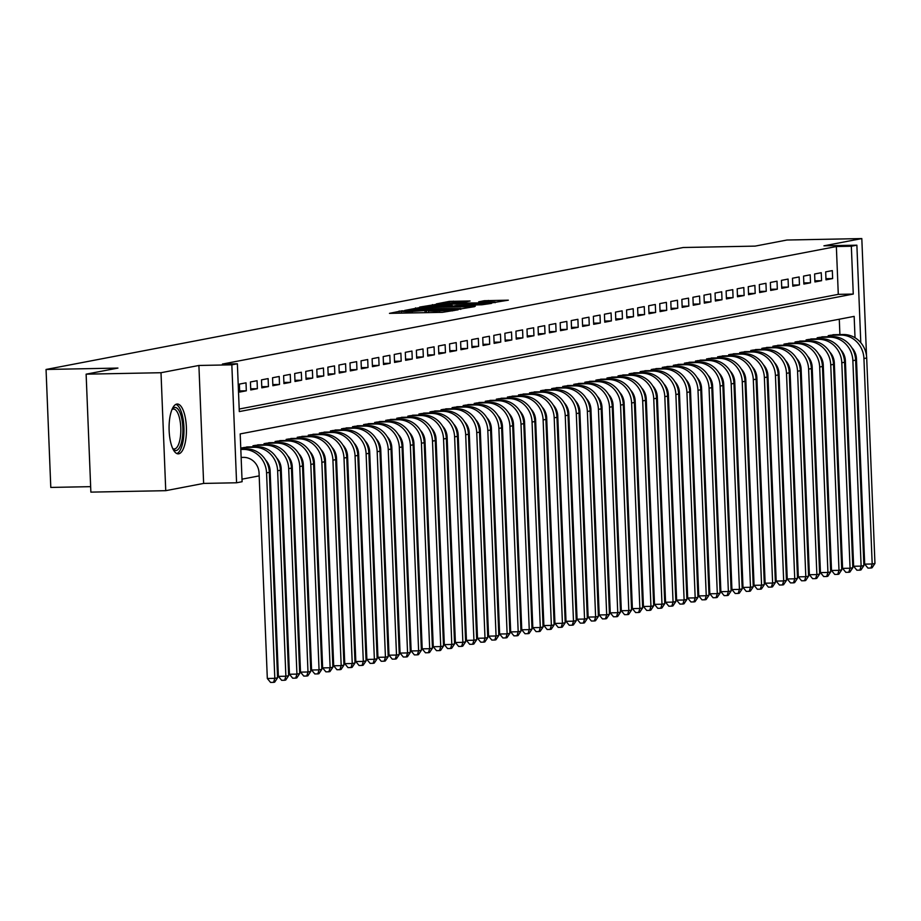 <?xml version="1.0" encoding="UTF-8"?>
<svg xmlns="http://www.w3.org/2000/svg" width="921" height="921" viewBox="0 0 921 921"><rect width="100%" height="100%" fill="white"/><g stroke="black" fill="none" stroke-linecap="round" stroke-linejoin="round"><path stroke-width="1.38" d="M401.97 310.814L389.468 313.359L442.391 312.334L458.094 309.813L435.057 311.16L428.495 310.895L430.752 310.342L429.313 310.285L407.715 311.689L401.153 311.425L403.41 310.872L401.97 310.814M176.763 404.077A24.925 8.669 88.9 0 0 169.107 429.854A24.925 8.669 88.9 0 0 178.237 453.857A24.925 8.669 88.9 0 0 178.755 453.811A24.925 8.669 88.9 0 0 186.41 428.035A24.925 8.669 88.9 0 0 177.269 404.02A24.925 8.669 88.9 0 0 176.763 404.077M470.078 300.983L449.356 301.386L436.347 303.907L491.307 302.963L508.346 300.177L484.331 300.707L478.655 301.835L495.084 301.961L483.79 302.848L443.473 303.308L464.598 302.042L470.078 300.983M239.195 409.028L838.283 294.352L836.36 246.54L851.338 246.241L856.875 245.182L860.79 342.693M86.125 374.168L161.002 372.717L165.745 490.674L90.868 492.125L86.125 374.168L117.934 368.078L46.05 369.471L683.244 247.507L755.128 246.114L786.937 240.024L861.814 238.574L823.927 245.826L856.875 245.182M165.745 490.674L203.633 483.421L198.901 365.464L161.002 372.717M198.901 365.464L231.839 364.831L237.376 363.772L239.299 411.583L853.26 294.064L851.338 246.241M836.36 246.54L222.398 364.06L237.376 363.772M419.608 307.591L404.618 310.458L457.541 309.433L474.568 306.647L419.608 307.591L419.665 308.926M419.654 307.073L436.496 304.356L491.457 303.412L481.752 304.793L456.263 305.473L452.441 306.244L454.479 306.325L475.305 306.186L419.654 307.2M866.523 355.909L861.814 238.574M246.011 382.825L239.368 384.103L239.69 392.07L246.321 390.803L246.011 382.825M257.063 380.707L250.431 381.985L250.754 389.951L257.385 388.685L257.063 380.707M268.126 378.6L261.495 379.866L261.817 387.833L268.448 386.567L268.126 378.6M279.19 376.482L272.558 377.748L272.869 385.715L279.512 384.448L279.19 376.482M290.253 374.363L283.622 375.63L283.933 383.597L290.576 382.33L290.253 374.363M301.317 372.245L294.685 373.512L294.996 381.478L301.639 380.212L301.317 372.245M312.38 370.127L305.737 371.393L306.06 379.36L312.703 378.094L312.38 370.127M323.444 368.009L316.801 369.275L317.123 377.253L323.766 375.975L323.444 368.009M334.507 365.89L327.864 367.157L328.187 375.135L334.83 373.857L334.507 365.89M345.571 363.772L338.928 365.038L339.25 373.017L345.882 371.739L345.571 363.772M356.634 361.654L349.992 362.92L350.314 370.898L356.945 369.62L356.634 361.654M367.698 359.535L361.055 360.813L361.377 368.78L368.009 367.502L367.698 359.535M378.75 357.417L372.119 358.695L372.441 366.662L379.072 365.384L378.75 357.417M389.813 355.299L383.182 356.577L383.504 364.543L390.136 363.277L389.813 355.299M400.877 353.18L394.246 354.458L394.556 362.425L401.199 361.159L400.877 353.18M411.94 351.062L405.309 352.34L405.62 360.307L412.263 359.04L411.94 351.062M423.004 348.944L416.373 350.222L416.683 358.188L423.326 356.922L423.004 348.944M434.067 346.837L427.425 348.103L427.747 356.07L434.39 354.804L434.067 346.837M445.131 344.719L438.488 345.985L438.81 353.952L445.453 352.685L445.131 344.719M456.194 342.6L449.552 343.867L449.874 351.834L456.517 350.567L456.194 342.6M467.258 340.482L460.615 341.749L460.937 349.715L467.569 348.449L467.258 340.482M478.321 338.364L471.679 339.63L472.001 347.597L478.632 346.331L478.321 338.364M489.385 336.246L482.742 337.512L483.065 345.479L489.696 344.212L489.385 336.246M500.437 334.127L493.806 335.394L494.128 343.372L500.759 342.094L500.437 334.127M511.5 332.009L504.869 333.275L505.192 341.254L511.823 339.976L511.5 332.009M522.564 329.891L515.933 331.157L516.244 339.135L522.886 337.857L522.564 329.891M533.627 327.772L526.996 329.039L527.307 337.017L533.95 335.739L533.627 327.772M544.691 325.654L538.06 326.932L538.371 334.899L545.013 333.621L544.691 325.654M555.754 323.536L549.112 324.814L549.434 332.78L556.077 331.514L555.754 323.536M566.818 321.417L560.175 322.695L560.498 330.662L567.14 329.396L566.818 321.417M577.881 319.299L571.239 320.577L571.561 328.544L578.204 327.277L577.881 319.299M588.945 317.181L582.302 318.459L582.625 326.425L589.267 325.159L588.945 317.181M600.008 315.074L593.366 316.34L593.688 324.307L600.319 323.041L600.008 315.074M611.072 312.956L604.429 314.222L604.752 322.189L611.383 320.922L611.072 312.956M622.124 310.838L615.493 312.104L615.815 320.071L622.446 318.804L622.124 310.838M633.188 308.719L626.556 309.986L626.879 317.952L633.51 316.686L633.188 308.719M644.251 306.601L637.62 307.867L637.942 315.834L644.573 314.568L644.251 306.601M655.315 304.483L648.683 305.749L648.994 313.716L655.637 312.449L655.315 304.483M666.378 302.364L659.747 303.631L660.058 311.609L666.7 310.331L666.378 302.364M677.442 300.246L670.799 301.512L671.121 309.491L677.764 308.213L677.442 300.246M688.505 298.128L681.862 299.394L682.185 307.372L688.827 306.094L688.505 298.128M699.569 296.009L692.926 297.276L693.248 305.254L699.891 303.976L699.569 296.009M710.632 293.891L703.989 295.169L704.312 303.136L710.954 301.858L710.632 293.891M721.696 291.773L715.053 293.051L715.375 301.017L722.006 299.739L721.696 291.773M732.759 289.655L726.116 290.932L726.439 298.899L733.07 297.633L732.759 289.655M743.811 287.536L737.18 288.814L737.502 296.781L744.133 295.514L743.811 287.536M754.875 285.418L748.243 286.696L748.566 294.662L755.197 293.396L754.875 285.418M765.938 283.3L759.307 284.577L759.629 292.544L766.26 291.278L765.938 283.3M777.002 281.193L770.37 282.459L770.681 290.426L777.324 289.159L777.002 281.193M788.065 279.075L781.434 280.341L781.745 288.308L788.388 287.041L788.065 279.075M799.129 276.956L792.486 278.223L792.808 286.189L799.451 284.923L799.129 276.956M810.192 274.838L803.549 276.104L803.872 284.071L810.515 282.805L810.192 274.838M821.256 272.72L814.613 273.986L814.935 281.953L821.578 280.686L821.256 272.72M825.999 279.846L832.642 278.568L832.319 270.601L825.677 271.868L825.999 279.846M242.004 479.162L259.181 475.881M269.393 473.924L270.244 473.762M280.445 471.805L281.308 471.644M291.508 469.687L292.371 469.526M302.572 467.569L303.435 467.408M313.635 465.45L314.498 465.289M324.699 463.332L325.562 463.171M335.762 461.214L336.625 461.053M346.826 459.107L347.689 458.934M357.889 456.989L358.753 456.816M368.953 454.87L369.805 454.698M380.016 452.752L380.868 452.579M391.08 450.634L391.932 450.461M402.132 448.515L402.995 448.354M413.195 446.397L414.059 446.236M424.259 444.279L425.122 444.118M435.322 442.161L436.186 441.999M446.386 440.042L447.249 439.881M457.449 437.924L458.313 437.763M468.513 435.806L469.376 435.645M479.576 433.687L480.44 433.526M490.64 431.569L491.492 431.408M501.703 429.451L502.555 429.29M512.767 427.332L513.619 427.171M523.819 425.226L524.682 425.053M534.882 423.107L535.746 422.935M545.946 420.989L546.809 420.816M557.009 418.871L557.873 418.698M568.073 416.753L568.936 416.58M579.136 414.634L580 414.473M590.2 412.516L591.063 412.355M601.263 410.398L602.127 410.236M612.327 408.279L613.19 408.118M623.39 406.161L624.242 406M634.454 404.043L635.306 403.882M645.517 401.924L646.369 401.763M656.569 399.806L657.433 399.645M667.633 397.688L668.496 397.527M678.696 395.57L679.56 395.408M689.76 393.463L690.623 393.29M700.823 391.344L701.687 391.172M711.887 389.226L712.75 389.053M722.95 387.108L723.814 386.935M734.014 384.99L734.877 384.817M745.077 382.871L745.929 382.71M756.141 380.753L756.993 380.592M767.205 378.635L768.056 378.473M778.257 376.516L779.12 376.355M789.32 374.398L790.183 374.237M800.384 372.28L801.247 372.119M811.447 370.161L812.31 370M822.511 368.043L823.374 367.882M833.574 365.925L834.438 365.764M839.906 334.599L839.284 319.23M241.97 448.953L241.924 447.859L248.578 446.927M253.033 446.835L252.987 445.741L259.641 444.808M264.097 444.716L264.051 443.623L270.705 442.69M275.16 442.598L275.114 441.504L281.768 440.572M286.224 440.48L286.178 439.386L292.832 438.454M297.287 438.361L297.241 437.268L303.895 436.335M308.351 436.243L308.305 435.149L314.959 434.217M319.414 434.125L319.368 433.031L326.011 432.099M330.466 432.007L330.432 430.924L337.074 429.98M341.53 429.9L341.495 428.806L348.138 427.862M352.593 427.781L352.547 426.688L359.202 425.744M363.657 425.663L363.611 424.569L370.265 423.625M374.72 423.545L374.674 422.451L381.329 421.507M385.784 421.427L385.738 420.333L392.392 419.389M396.847 419.308L396.801 418.215L403.456 417.271M407.911 417.19L407.865 416.096L414.519 415.164M418.974 415.072L418.928 413.978L425.583 413.045M430.038 412.953L429.992 411.86L436.646 410.927M441.101 410.835L441.055 409.741L447.698 408.809M452.153 408.717L452.119 407.623L458.762 406.691M463.217 406.598L463.182 405.505L469.825 404.572M474.28 404.48L474.234 403.386L480.889 402.454M485.344 402.362L485.298 401.268L491.952 400.336M496.407 400.244L496.361 399.15L503.016 398.217M507.471 398.137L507.425 397.043L514.079 396.099M518.535 396.018L518.488 394.925L525.143 393.981M529.598 393.9L529.552 392.807L536.206 391.862M540.662 391.782L540.615 390.688L547.27 389.744M551.725 389.664L551.679 388.57L558.333 387.626M562.789 387.545L562.743 386.452L569.385 385.508M573.841 385.427L573.806 384.333L580.449 383.389M584.904 383.309L584.87 382.215L591.512 381.282M595.968 381.19L595.922 380.097L602.576 379.164M607.031 379.072L606.985 377.978L613.639 377.046M618.095 376.954L618.049 375.86L624.703 374.928M629.158 374.835L629.112 373.742L635.766 372.809M640.222 372.717L640.176 371.624L646.83 370.691M651.285 370.599L651.239 369.505L657.893 368.573M662.349 368.481L662.303 367.387L668.957 366.454M673.412 366.362L673.366 365.28L680.02 364.336M684.476 364.255L684.43 363.162L691.072 362.218M695.528 362.137L695.493 361.044L702.136 360.099M706.591 360.019L706.557 358.925L713.199 357.981M717.655 357.901L717.62 356.807L724.263 355.863M728.718 355.782L728.672 354.689L735.326 353.745M739.782 353.664L739.736 352.57L746.39 351.626M750.845 351.546L750.799 350.452L757.453 349.52M761.909 349.427L761.863 348.334L768.517 347.401M772.972 347.309L772.926 346.215L779.58 345.283M784.036 345.191L783.99 344.097L790.644 343.165M795.099 343.073L795.053 341.979L801.707 341.046M806.163 340.954L806.117 339.861L812.759 338.928M817.215 338.836L817.18 337.742L823.823 336.81M828.278 336.718L828.244 335.624L834.887 334.691M46.05 369.471L50.793 487.428L90.649 486.656M856.657 364.083L856.081 364.198L855.678 354.274M844.661 364.417L845.524 364.405M855.022 337.742L854.158 316.375L240.197 433.906L242.108 481.718L236.582 482.777L231.839 364.831M203.633 483.421L236.582 482.777M838.283 294.352L853.26 294.064M246.321 390.803L239.644 390.93M257.385 388.685L250.708 388.812M268.448 386.567L261.771 386.693M279.512 384.448L272.835 384.575M290.576 382.33L283.887 382.457M301.639 380.212L294.95 380.338M312.703 378.094L306.014 378.22M323.766 375.975L317.077 376.102M334.83 373.857L328.141 373.984M345.882 371.739L339.204 371.877M356.945 369.62L350.268 369.758M368.009 367.502L361.331 367.64M379.072 365.384L372.395 365.522M390.136 363.277L383.458 363.404M401.199 361.159L394.522 361.285M412.263 359.04L405.574 359.167M423.326 356.922L416.637 357.049M434.39 354.804L427.701 354.93M445.453 352.685L438.764 352.812M456.517 350.567L449.828 350.694M467.569 348.449L460.891 348.575M478.632 346.331L471.955 346.457M489.696 344.212L483.018 344.339M500.759 342.094L494.082 342.221M511.823 339.976L505.145 340.114M522.886 337.857L516.209 337.995M533.95 335.739L527.261 335.877M545.013 333.621L538.325 333.759M556.077 331.514L549.388 331.641M567.14 329.396L560.452 329.522M578.204 327.277L571.515 327.404M589.267 325.159L582.579 325.286M600.319 323.041L593.642 323.167M611.383 320.922L604.706 321.049M622.446 318.804L615.769 318.931M633.51 316.686L626.833 316.812M644.573 314.568L637.896 314.694M655.637 312.449L648.948 312.576M666.7 310.331L660.012 310.458M677.764 308.213L671.075 308.339M688.827 306.094L682.139 306.233M699.891 303.976L693.202 304.114M710.954 301.858L704.266 301.996M722.006 299.739L715.329 299.878M733.07 297.633L726.393 297.759M744.133 295.514L737.456 295.641M755.197 293.396L748.52 293.523M766.26 291.278L759.583 291.404M777.324 289.159L770.635 289.286M788.388 287.041L781.699 287.168M799.451 284.923L792.762 285.05M810.515 282.805L803.826 282.931M821.578 280.686L814.889 280.813M832.642 278.568L825.953 278.695M408.072 309.997L460.845 308.5L422.532 308.846L408.072 309.997M438.028 305.645L426.734 306.532L432.214 306.751L452.349 305.484L438.028 305.645M241.141 457.426L243.455 457.38A15.979 14.955 79.2 0 1 259.066 473.026L267.32 678.489L274.815 678.34L266.56 472.876A23.969 22.426 -100.8 0 0 243.132 449.402L240.818 449.448M277.578 677.81L274.665 682.162L273.56 682.369L274.815 678.34L277.578 677.81L269.323 472.346A23.969 22.426 -100.8 0 0 245.895 448.872L240.795 448.976M273.56 682.369L270.567 682.426L267.32 678.489M172.227 408.97A21.574 7.506 -91.1 0 1 174.495 407.473A21.574 7.506 -91.1 0 1 182.83 427.563A21.574 7.506 -91.1 0 1 176.222 450.507A21.574 7.506 -91.1 0 1 173.01 449.114M172.734 448.539A19.974 6.954 88.9 0 0 174.253 448.988A19.974 6.954 88.9 0 0 174.668 448.941A19.974 6.954 88.9 0 0 180.804 428.288A19.974 6.954 88.9 0 0 173.482 409.051A19.974 6.954 88.9 0 0 173.067 409.097A19.974 6.954 88.9 0 0 171.974 409.557M176.832 453.558A24.763 8.623 88.9 0 0 183.981 428.818A24.763 8.623 88.9 0 0 175.876 404.377M265.547 459.982A15.979 14.955 79.2 0 1 270.129 470.907L278.384 676.371L285.878 676.221L288.641 675.692L280.387 470.228A23.969 22.426 -100.8 0 0 256.959 446.754L246.632 446.961M288.641 675.692L285.729 680.043L284.624 680.251L285.878 676.221L277.624 470.758A23.969 22.426 -100.8 0 0 254.196 447.284L243.869 447.491M284.624 680.251L281.63 680.308L278.384 676.371M276.611 457.864A15.979 14.955 79.2 0 1 281.193 468.789L289.447 674.253L296.93 674.103L299.705 673.573L291.45 468.11A23.969 22.426 -100.8 0 0 268.023 444.636L257.696 444.843M299.705 673.573L296.792 677.925L295.687 678.132L296.93 674.103L288.687 468.639A23.969 22.426 -100.8 0 0 265.26 445.165L254.921 445.373M295.687 678.132L292.694 678.19L289.447 674.253M287.674 455.745A15.979 14.955 79.2 0 1 292.256 466.671L300.511 672.134L307.994 671.985L310.768 671.455L302.514 466.003A23.969 22.426 -100.8 0 0 279.086 442.529L268.759 442.725M310.768 671.455L307.856 675.807L306.751 676.014L307.994 671.985L299.751 466.533A23.969 22.426 -100.8 0 0 276.323 443.059L265.985 443.254M306.751 676.014L303.757 676.072L300.511 672.134M298.738 453.627A15.979 14.955 79.2 0 1 303.32 464.552L311.574 670.016L319.057 669.866L321.832 669.337L313.577 463.885A23.969 22.426 -100.8 0 0 290.15 440.411L279.823 440.606M321.832 669.337L318.919 673.688L317.814 673.896L319.057 669.866L310.814 464.414A23.969 22.426 -100.8 0 0 287.387 440.94L277.048 441.136M317.814 673.896L314.821 673.953L311.574 670.016M309.801 451.52A15.979 14.955 79.2 0 1 314.383 462.434L322.638 667.898L330.121 667.748L332.884 667.218L324.641 461.766A23.969 22.426 -100.8 0 0 301.213 438.292L290.875 438.488M332.884 667.218L329.983 671.57L328.878 671.777L330.121 667.748L321.866 462.296A23.969 22.426 -100.8 0 0 298.45 438.822L288.112 439.018M328.878 671.777L325.873 671.835L322.638 667.898M320.865 449.402A15.979 14.955 79.2 0 1 325.447 460.316L333.701 665.779L341.184 665.641L343.947 665.112L335.705 459.648A23.969 22.426 -100.8 0 0 312.277 436.174L301.938 436.37M343.947 665.112L341.046 669.452L339.941 669.671L341.184 665.641L332.93 460.178A23.969 22.426 -100.8 0 0 309.514 436.704L299.175 436.899M339.941 669.671L336.936 669.728L333.701 665.779M331.928 447.284A15.979 14.955 79.2 0 1 336.51 458.198L344.765 663.661L352.248 663.523L355.011 662.993L346.757 457.53A23.969 22.426 -100.8 0 0 323.34 434.056L313.002 434.252M355.011 662.993L352.11 667.334L350.993 667.552L352.248 663.523L343.994 458.059A23.969 22.426 -100.8 0 0 320.577 434.585L310.239 434.781M350.993 667.552L348 667.61L344.765 663.661M342.992 445.165A15.979 14.955 79.2 0 1 347.574 456.079L355.828 661.543L363.311 661.405L366.074 660.875L357.82 455.411A23.969 22.426 -100.8 0 0 334.404 431.937L324.065 432.133M366.074 660.875L363.162 665.215L362.057 665.434L363.311 661.405L355.057 455.941A23.969 22.426 -100.8 0 0 331.629 432.467L321.302 432.663M362.057 665.434L359.063 665.492L355.828 661.543M354.055 443.047A15.979 14.955 79.2 0 1 358.637 453.972L366.88 659.424L374.375 659.286L377.138 658.757L368.884 453.293A23.969 22.426 -100.8 0 0 345.467 429.819L335.129 430.015M377.138 658.757L374.225 663.097L373.12 663.316L374.375 659.286L366.121 453.823A23.969 22.426 -100.8 0 0 342.693 430.349L332.366 430.544M373.12 663.316L370.127 663.373L366.88 659.424M365.119 440.929A15.979 14.955 79.2 0 1 369.701 451.854L377.944 657.306L385.439 657.168L388.202 656.638L379.947 451.175A23.969 22.426 -100.8 0 0 356.531 427.701L346.192 427.897M388.202 656.638L385.289 660.979L384.184 661.197L385.439 657.168L377.184 451.704A23.969 22.426 -100.8 0 0 353.756 428.23L343.429 428.426M384.184 661.197L381.19 661.255L377.944 657.306M376.171 438.81A15.979 14.955 79.2 0 1 380.753 449.736L389.007 655.188L396.502 655.05L399.265 654.52L391.011 449.057A23.969 22.426 -100.8 0 0 367.583 425.583L357.256 425.778M399.265 654.52L396.352 658.86L395.247 659.079L396.502 655.05L388.248 449.586A23.969 22.426 -100.8 0 0 364.82 426.112L354.493 426.308M395.247 659.079L392.254 659.137L389.007 655.188M387.234 436.692A15.979 14.955 79.2 0 1 391.816 447.618L400.071 653.081L407.566 652.931L410.329 652.402L402.074 446.938A23.969 22.426 -100.8 0 0 378.646 423.464L368.319 423.672M410.329 652.402L407.416 656.754L406.311 656.961L407.566 652.931L399.311 447.468A23.969 22.426 -100.8 0 0 375.883 423.994L365.556 424.201M406.311 656.961L403.317 657.018L400.071 653.081M398.298 434.574A15.979 14.955 79.2 0 1 402.88 445.499L411.134 650.963L418.618 650.813L421.392 650.284L413.138 444.82A23.969 22.426 -100.8 0 0 389.71 421.346L379.383 421.553M421.392 650.284L418.479 654.635L417.374 654.843L418.618 650.813L410.375 445.35A23.969 22.426 -100.8 0 0 386.947 421.876L376.608 422.083M417.374 654.843L414.381 654.9L411.134 650.963M409.361 432.456A15.979 14.955 79.2 0 1 413.943 443.381L422.198 648.845L429.681 648.695L432.456 648.165L424.201 442.702A23.969 22.426 -100.8 0 0 400.773 419.228L390.446 419.435M432.456 648.165L429.543 652.517L428.438 652.724L429.681 648.695L421.438 443.231A23.969 22.426 -100.8 0 0 398.01 419.757L387.672 419.964M428.438 652.724L425.444 652.782L422.198 648.845M420.425 430.337A15.979 14.955 79.2 0 1 425.007 441.263L433.261 646.726L440.745 646.577L443.519 646.047L435.265 440.583A23.969 22.426 -100.8 0 0 411.837 417.109L401.51 417.317M443.519 646.047L440.606 650.399L439.501 650.606L440.745 646.577L432.502 441.113A23.969 22.426 -100.8 0 0 409.074 417.639L398.735 417.846M439.501 650.606L436.508 650.663L433.261 646.726M431.489 428.219A15.979 14.955 79.2 0 1 436.07 439.144L444.325 644.608L451.808 644.458L454.571 643.929L446.328 438.465A23.969 22.426 -100.8 0 0 422.9 414.991L412.562 415.198M454.571 643.929L451.67 648.28L450.565 648.488L451.808 644.458L443.554 438.995A23.969 22.426 -100.8 0 0 420.137 415.521L409.799 415.728M450.565 648.488L447.56 648.545L444.325 644.608M442.552 426.101A15.979 14.955 79.2 0 1 447.134 437.026L455.388 642.49L462.872 642.34L465.635 641.81L457.392 436.347A23.969 22.426 -100.8 0 0 433.964 412.873L423.625 413.08M465.635 641.81L462.733 646.162L461.628 646.369L462.872 642.34L454.617 436.876A23.969 22.426 -100.8 0 0 431.201 413.402L420.862 413.61M461.628 646.369L458.623 646.427L455.388 642.49M453.616 423.982A15.979 14.955 79.2 0 1 458.198 434.908L466.452 640.371L473.935 640.222L476.698 639.692L468.444 434.24A23.969 22.426 -100.8 0 0 445.027 410.766L434.689 410.962M476.698 639.692L473.797 644.044L472.68 644.251L473.935 640.222L465.681 434.758A23.969 22.426 -100.8 0 0 442.264 411.296L431.926 411.491M472.68 644.251L469.687 644.309L466.452 640.371M464.679 421.864A15.979 14.955 79.2 0 1 469.261 432.789L477.515 638.253L484.999 638.103L487.762 637.574L479.507 432.122A23.969 22.426 -100.8 0 0 456.091 408.648L445.752 408.843M487.762 637.574L484.849 641.925L483.744 642.133L484.999 638.103L476.744 432.651A23.969 22.426 -100.8 0 0 453.316 409.177L442.989 409.373M483.744 642.133L480.75 642.19L477.515 638.253M475.743 419.757A15.979 14.955 79.2 0 1 480.325 430.671L488.567 636.135L496.062 635.985L498.825 635.455L490.571 430.003A23.969 22.426 -100.8 0 0 467.154 406.529L456.816 406.725M498.825 635.455L495.912 639.807L494.807 640.014L496.062 635.985L487.808 430.533A23.969 22.426 -100.8 0 0 464.38 407.059L454.053 407.255M494.807 640.014L491.814 640.072L488.567 636.135M486.806 417.639A15.979 14.955 79.2 0 1 491.388 428.553L499.631 634.016L507.126 633.878L509.889 633.349L501.634 427.885A23.969 22.426 -100.8 0 0 478.218 404.411L467.88 404.607M509.889 633.349L506.976 637.689L505.871 637.896L507.126 633.878L498.871 428.415A23.969 22.426 -100.8 0 0 475.443 404.941L465.117 405.136M505.871 637.896L502.878 637.965L499.631 634.016M497.858 415.521A15.979 14.955 79.2 0 1 502.44 426.435L510.695 631.898L518.189 631.76L520.952 631.23L512.698 425.767A23.969 22.426 -100.8 0 0 489.27 402.293L478.943 402.489M520.952 631.23L518.039 635.571L516.934 635.789L518.189 631.76L509.935 426.296A23.969 22.426 -100.8 0 0 486.507 402.822L476.18 403.018M516.934 635.789L513.941 635.847L510.695 631.898M508.922 413.402A15.979 14.955 79.2 0 1 513.504 424.316L521.758 629.78L529.253 629.642L532.016 629.112L523.761 423.648A23.969 22.426 -100.8 0 0 500.333 400.175L490.007 400.37M532.016 629.112L529.103 633.452L527.998 633.671L529.253 629.642L520.998 424.178A23.969 22.426 -100.8 0 0 497.57 400.704L487.244 400.9M527.998 633.671L525.005 633.729L521.758 629.78M519.985 411.284A15.979 14.955 79.2 0 1 524.567 422.198L532.822 627.662L540.305 627.523L543.079 626.994L534.825 421.53A23.969 22.426 -100.8 0 0 511.397 398.056L501.07 398.252M543.079 626.994L540.167 631.334L539.061 631.553L540.305 627.523L532.062 422.06A23.969 22.426 -100.8 0 0 508.634 398.586L498.296 398.781M539.061 631.553L536.068 631.61L532.822 627.662M531.049 409.166A15.979 14.955 79.2 0 1 535.631 420.091L543.885 625.543L551.368 625.405L554.143 624.875L545.888 419.412A23.969 22.426 -100.8 0 0 522.46 395.938L512.134 396.134M554.143 624.875L551.23 629.216L550.125 629.434L551.368 625.405L543.125 419.941A23.969 22.426 -100.8 0 0 519.697 396.467L509.359 396.663M550.125 629.434L547.132 629.492L543.885 625.543M542.112 407.047A15.979 14.955 79.2 0 1 546.694 417.973L554.949 623.425L562.432 623.287L565.206 622.757L556.952 417.294A23.969 22.426 -100.8 0 0 533.524 393.82L523.197 394.015M565.206 622.757L562.294 627.097L561.188 627.316L562.432 623.287L554.189 417.823A23.969 22.426 -100.8 0 0 530.761 394.349L520.423 394.545M561.188 627.316L558.195 627.374L554.949 623.425M553.176 404.929A15.979 14.955 79.2 0 1 557.758 415.855L566.012 621.318L573.495 621.168L576.258 620.639L568.015 415.175A23.969 22.426 -100.8 0 0 544.587 391.701L534.249 391.909M576.258 620.639L573.357 624.979L572.252 625.198L573.495 621.168L565.241 415.705A23.969 22.426 -100.8 0 0 541.824 392.231L531.486 392.427M572.252 625.198L569.247 625.255L566.012 621.318M564.239 402.811A15.979 14.955 79.2 0 1 568.821 413.736L577.076 619.2L584.559 619.05L587.322 618.521L579.079 413.057A23.969 22.426 -100.8 0 0 555.651 389.583L545.313 389.79M587.322 618.521L584.421 622.872L583.315 623.08L584.559 619.05L576.304 413.587A23.969 22.426 -100.8 0 0 552.888 390.113L542.55 390.32M583.315 623.08L580.311 623.137L577.076 619.2M575.303 400.693A15.979 14.955 79.2 0 1 579.885 411.618L588.139 617.082L595.622 616.932L598.385 616.402L590.131 410.939A23.969 22.426 -100.8 0 0 566.714 387.465L556.376 387.672M598.385 616.402L595.484 620.754L594.367 620.961L595.622 616.932L587.368 411.468A23.969 22.426 -100.8 0 0 563.951 387.994L553.613 388.202M594.367 620.961L591.374 621.019L588.139 617.082M586.366 398.574A15.979 14.955 79.2 0 1 590.948 409.5L599.203 614.963L606.686 614.814L609.449 614.284L601.194 408.82A23.969 22.426 -100.8 0 0 577.778 385.346L567.44 385.554M609.449 614.284L606.536 618.636L605.431 618.843L606.686 614.814L598.431 409.35A23.969 22.426 -100.8 0 0 575.003 385.876L564.677 386.083M605.431 618.843L602.438 618.9L599.203 614.963M597.43 396.456A15.979 14.955 79.2 0 1 602.012 407.381L610.255 612.845L617.749 612.695L620.512 612.166L612.258 406.702A23.969 22.426 -100.8 0 0 588.841 383.228L578.503 383.435M620.512 612.166L617.6 616.517L616.494 616.725L617.749 612.695L609.495 407.232A23.969 22.426 -100.8 0 0 586.067 383.758L575.74 383.965M616.494 616.725L613.501 616.782L610.255 612.845M608.493 394.338A15.979 14.955 79.2 0 1 613.075 405.263L621.318 610.727L628.813 610.577L631.576 610.047L623.321 404.584A23.969 22.426 -100.8 0 0 599.905 381.11L589.567 381.317M631.576 610.047L628.663 614.399L627.558 614.606L628.813 610.577L620.558 405.113A23.969 22.426 -100.8 0 0 597.13 381.639L586.804 381.847M627.558 614.606L624.565 614.664L621.318 610.727M619.545 392.219A15.979 14.955 79.2 0 1 624.127 403.145L632.382 608.608L639.876 608.459L642.639 607.929L634.385 402.465A23.969 22.426 -100.8 0 0 610.957 378.992L600.63 379.199M642.639 607.929L639.727 612.281L638.621 612.488L639.876 608.459L631.622 402.995A23.969 22.426 -100.8 0 0 608.194 379.521L597.867 379.728M638.621 612.488L635.628 612.546L632.382 608.608M630.609 390.101A15.979 14.955 79.2 0 1 635.191 401.026L643.445 606.49L650.94 606.34L653.703 605.811L645.448 400.359A23.969 22.426 -100.8 0 0 622.02 376.885L611.694 377.08M653.703 605.811L650.79 610.163L649.685 610.37L650.94 606.34L642.685 400.888A23.969 22.426 -100.8 0 0 619.257 377.414L608.931 377.61M649.685 610.37L646.692 610.427L643.445 606.49M641.672 387.983A15.979 14.955 79.2 0 1 646.254 398.908L654.509 604.372L661.992 604.222L664.766 603.692L656.512 398.24A23.969 22.426 -100.8 0 0 633.084 374.766L622.757 374.962M664.766 603.692L661.854 608.044L660.748 608.251L661.992 604.222L653.749 398.77A23.969 22.426 -100.8 0 0 630.321 375.296L619.983 375.492M660.748 608.251L657.755 608.309L654.509 604.372M652.736 385.876A15.979 14.955 79.2 0 1 657.318 396.79L665.572 602.253L673.055 602.104L675.83 601.586L667.575 396.122A23.969 22.426 -100.8 0 0 644.147 372.648L633.821 372.844M675.83 601.586L672.917 605.926L671.812 606.133L673.055 602.104L664.812 396.652A23.969 22.426 -100.8 0 0 641.384 373.178L631.046 373.373M671.812 606.133L668.819 606.202L665.572 602.253M663.799 383.758A15.979 14.955 79.2 0 1 668.381 394.672L676.636 600.135L684.119 599.997L686.893 599.467L678.639 394.004A23.969 22.426 -100.8 0 0 655.211 370.53L644.884 370.726M686.893 599.467L683.981 603.808L682.875 604.026L684.119 599.997L675.876 394.533A23.969 22.426 -100.8 0 0 652.448 371.059L642.11 371.255M682.875 604.026L679.882 604.084L676.636 600.135M674.863 381.639A15.979 14.955 79.2 0 1 679.445 392.553L687.699 598.017L695.182 597.879L697.945 597.349L689.702 391.886A23.969 22.426 -100.8 0 0 666.274 368.412L655.936 368.607M697.945 597.349L695.044 601.689L693.939 601.908L695.182 597.879L686.928 392.415A23.969 22.426 -100.8 0 0 663.511 368.941L653.173 369.137M693.939 601.908L690.934 601.966L687.699 598.017M685.926 379.521A15.979 14.955 79.2 0 1 690.508 390.435L698.763 595.899L706.246 595.76L709.009 595.231L700.766 389.767A23.969 22.426 -100.8 0 0 677.338 366.293L667 366.489M709.009 595.231L706.108 599.571L705.002 599.79L706.246 595.76L697.991 390.297A23.969 22.426 -100.8 0 0 674.575 366.823L664.237 367.019M705.002 599.79L701.998 599.847L698.763 595.899M696.99 377.403A15.979 14.955 79.2 0 1 701.572 388.328L709.826 593.78L717.309 593.642L720.072 593.112L711.818 387.649A23.969 22.426 -100.8 0 0 688.401 364.175L678.063 364.371M720.072 593.112L717.171 597.453L716.054 597.671L717.309 593.642L709.055 388.178A23.969 22.426 -100.8 0 0 685.638 364.704L675.3 364.9M716.054 597.671L713.061 597.729L709.826 593.78M708.053 375.284A15.979 14.955 79.2 0 1 712.635 386.21L720.89 591.662L728.373 591.524L731.136 590.994L722.881 385.531A23.969 22.426 -100.8 0 0 699.465 362.057L689.127 362.252M731.136 590.994L728.223 595.334L727.118 595.553L728.373 591.524L720.118 386.06A23.969 22.426 -100.8 0 0 696.69 362.586L686.364 362.782M727.118 595.553L724.125 595.611L720.89 591.662M719.117 373.166A15.979 14.955 79.2 0 1 723.699 384.092L731.942 589.544L739.436 589.405L742.199 588.876L733.945 383.412A23.969 22.426 -100.8 0 0 710.528 359.938L700.19 360.134M742.199 588.876L739.287 593.216L738.182 593.435L739.436 589.405L731.182 383.942A23.969 22.426 -100.8 0 0 707.754 360.468L697.427 360.664M738.182 593.435L735.188 593.492L731.942 589.544M730.18 371.048A15.979 14.955 79.2 0 1 734.762 381.973L743.005 587.437L750.5 587.287L753.263 586.758L745.008 381.294A23.969 22.426 -100.8 0 0 721.592 357.82L711.254 358.027M753.263 586.758L750.35 591.109L749.245 591.317L750.5 587.287L742.245 381.824A23.969 22.426 -100.8 0 0 718.817 358.35L708.491 358.557M749.245 591.317L746.252 591.374L743.005 587.437M741.232 368.93A15.979 14.955 79.2 0 1 745.814 379.855L754.069 585.319L761.563 585.169L764.326 584.639L756.072 379.176A23.969 22.426 -100.8 0 0 732.644 355.702L722.317 355.909M764.326 584.639L761.414 588.991L760.309 589.198L761.563 585.169L753.309 379.705A23.969 22.426 -100.8 0 0 729.881 356.231L719.554 356.439M760.309 589.198L757.315 589.256L754.069 585.319M752.296 366.811A15.979 14.955 79.2 0 1 756.878 377.737L765.132 583.2L772.627 583.051L775.39 582.521L767.135 377.057A23.969 22.426 -100.8 0 0 743.708 353.583L733.381 353.791M775.39 582.521L772.477 586.873L771.372 587.08L772.627 583.051L764.372 377.587A23.969 22.426 -100.8 0 0 740.945 354.113L730.618 354.32M771.372 587.08L768.379 587.138L765.132 583.2M763.359 364.693A15.979 14.955 79.2 0 1 767.941 375.618L776.196 581.082L783.679 580.932L786.453 580.403L778.199 374.939A23.969 22.426 -100.8 0 0 754.771 351.465L744.444 351.672M786.453 580.403L783.541 584.754L782.436 584.962L783.679 580.932L775.436 375.469A23.969 22.426 -100.8 0 0 752.008 351.995L741.67 352.202M782.436 584.962L779.442 585.019L776.196 581.082M774.423 362.575A15.979 14.955 79.2 0 1 779.005 373.5L787.259 578.964L794.742 578.814L797.517 578.284L789.262 372.821A23.969 22.426 -100.8 0 0 765.835 349.347L755.508 349.554M797.517 578.284L794.604 582.636L793.499 582.843L794.742 578.814L786.499 373.35A23.969 22.426 -100.8 0 0 763.072 349.876L752.733 350.084M793.499 582.843L790.506 582.901L787.259 578.964M785.486 360.456A15.979 14.955 79.2 0 1 790.068 371.382L798.323 576.845L805.806 576.696L808.58 576.166L800.326 370.703A23.969 22.426 -100.8 0 0 776.898 347.229L766.571 347.436M808.58 576.166L805.668 580.518L804.563 580.725L805.806 576.696L797.563 371.232A23.969 22.426 -100.8 0 0 774.135 347.758L763.797 347.965M804.563 580.725L801.569 580.783L798.323 576.845M796.55 358.338A15.979 14.955 79.2 0 1 801.132 369.263L809.386 574.727L816.869 574.577L819.632 574.048L811.389 368.596A23.969 22.426 -100.8 0 0 787.962 345.122L777.623 345.317M819.632 574.048L816.731 578.4L815.626 578.607L816.869 574.577L808.615 369.125A23.969 22.426 -100.8 0 0 785.199 345.651L774.86 345.847M815.626 578.607L812.621 578.664L809.386 574.727M807.613 356.22A15.979 14.955 79.2 0 1 812.195 367.145L820.45 572.609L827.933 572.459L830.696 571.929L822.453 366.477A23.969 22.426 -100.8 0 0 799.025 343.003L788.687 343.199M830.696 571.929L827.795 576.281L826.69 576.488L827.933 572.459L819.678 367.007A23.969 22.426 -100.8 0 0 796.262 343.533L785.924 343.729M826.69 576.488L823.685 576.546L820.45 572.609M818.677 354.113A15.979 14.955 79.2 0 1 823.259 365.027L831.513 570.49L838.996 570.341L841.759 569.811L833.505 364.359A23.969 22.426 -100.8 0 0 810.089 340.885L799.75 341.081M841.759 569.811L838.858 574.163L837.742 574.37L838.996 570.341L830.742 364.889A23.969 22.426 -100.8 0 0 807.326 341.415L796.987 341.61M837.742 574.37L834.748 574.428L831.513 570.49M829.74 351.995A15.979 14.955 79.2 0 1 834.322 362.909L842.577 568.372L850.06 568.234L852.823 567.704L844.569 362.241A23.969 22.426 -100.8 0 0 821.152 338.767L810.814 338.963M852.823 567.704L849.91 572.045L848.805 572.263L850.06 568.234L841.806 362.77A23.969 22.426 -100.8 0 0 818.389 339.296L808.051 339.492M848.805 572.263L845.812 572.321L842.577 568.372M840.804 349.876A15.979 14.955 79.2 0 1 845.386 360.79L853.629 566.254L861.123 566.116L863.886 565.586L855.632 360.123A23.969 22.426 -100.8 0 0 832.216 336.649L821.877 336.844M863.886 565.586L860.974 569.926L859.869 570.145L861.123 566.116L852.869 360.652A23.969 22.426 -100.8 0 0 829.441 337.178L819.114 337.374M859.869 570.145L856.875 570.203L853.629 566.254M851.867 347.758A15.979 14.955 79.2 0 1 856.449 358.672L864.692 564.136L872.187 563.997L874.95 563.468L866.696 358.004A23.969 22.426 -100.8 0 0 843.279 334.53L832.941 334.726M874.95 563.468L872.037 567.808L870.932 568.027L872.187 563.997L863.933 358.534A23.969 22.426 -100.8 0 0 840.505 335.06L830.178 335.256M870.932 568.027L867.939 568.084L864.692 564.136M399.242 313.163L399.161 310.999M453.869 310.642L453.834 309.94M426.584 312.633L426.504 310.469M407.761 313.002L407.715 311.689M412.171 312.921L412.124 311.597M425.088 312.668L425.007 310.757M435.103 312.472L435.057 311.16M439.513 312.392L439.467 311.068M452.372 310.93L452.349 310.227M415.636 309.122L415.578 307.856M460.247 309.306L460.224 308.719M432.513 305.853L432.467 304.621M436.542 305.68L436.496 304.356M452.199 306.624L452.153 305.553M484.377 301.835L484.331 300.707M488.418 301.766L488.36 300.442M449.402 302.618L449.356 301.386M453.431 302.445L453.374 301.121M243.132 449.402L245.895 448.872M266.56 472.876L269.323 472.346M254.196 447.284L256.959 446.754M277.624 470.758L280.387 470.228M265.26 445.165L268.023 444.636M288.687 468.639L291.45 468.11M276.323 443.059L279.086 442.529M299.751 466.533L302.514 466.003M287.387 440.94L290.15 440.411M310.814 464.414L313.577 463.885M298.45 438.822L301.213 438.292M321.866 462.296L324.641 461.766M309.514 436.704L312.277 436.174M332.93 460.178L335.705 459.648M320.577 434.585L323.34 434.056M343.994 458.059L346.757 457.53M331.629 432.467L334.404 431.937M355.057 455.941L357.82 455.411M342.693 430.349L345.467 429.819M366.121 453.823L368.884 453.293M353.756 428.23L356.531 427.701M377.184 451.704L379.947 451.175M364.82 426.112L367.583 425.583M388.248 449.586L391.011 449.057M375.883 423.994L378.646 423.464M399.311 447.468L402.074 446.938M386.947 421.876L389.71 421.346M410.375 445.35L413.138 444.82M398.01 419.757L400.773 419.228M421.438 443.231L424.201 442.702M409.074 417.639L411.837 417.109M432.502 441.113L435.265 440.583M420.137 415.521L422.9 414.991M443.554 438.995L446.328 438.465M431.201 413.402L433.964 412.873M454.617 436.876L457.392 436.347M442.264 411.296L445.027 410.766M465.681 434.758L468.444 434.24M453.316 409.177L456.091 408.648M476.744 432.651L479.507 432.122M464.38 407.059L467.154 406.529M487.808 430.533L490.571 430.003M475.443 404.941L478.218 404.411M498.871 428.415L501.634 427.885M486.507 402.822L489.27 402.293M509.935 426.296L512.698 425.767M497.57 400.704L500.333 400.175M520.998 424.178L523.761 423.648M508.634 398.586L511.397 398.056M532.062 422.06L534.825 421.53M519.697 396.467L522.46 395.938M543.125 419.941L545.888 419.412M530.761 394.349L533.524 393.82M554.189 417.823L556.952 417.294M541.824 392.231L544.587 391.701M565.241 415.705L568.015 415.175M552.888 390.113L555.651 389.583M576.304 413.587L579.079 413.057M563.951 387.994L566.714 387.465M587.368 411.468L590.131 410.939M575.003 385.876L577.778 385.346M598.431 409.35L601.194 408.82M586.067 383.758L588.841 383.228M609.495 407.232L612.258 406.702M597.13 381.639L599.905 381.11M620.558 405.113L623.321 404.584M608.194 379.521L610.957 378.992M631.622 402.995L634.385 402.465M619.257 377.414L622.02 376.885M642.685 400.888L645.448 400.359M630.321 375.296L633.084 374.766M653.749 398.77L656.512 398.24M641.384 373.178L644.147 372.648M664.812 396.652L667.575 396.122M652.448 371.059L655.211 370.53M675.876 394.533L678.639 394.004M663.511 368.941L666.274 368.412M686.928 392.415L689.702 391.886M674.575 366.823L677.338 366.293M697.991 390.297L700.766 389.767M685.638 364.704L688.401 364.175M709.055 388.178L711.818 387.649M696.69 362.586L699.465 362.057M720.118 386.06L722.881 385.531M707.754 360.468L710.528 359.938M731.182 383.942L733.945 383.412M718.817 358.35L721.592 357.82M742.245 381.824L745.008 381.294M729.881 356.231L732.644 355.702M753.309 379.705L756.072 379.176M740.945 354.113L743.708 353.583M764.372 377.587L767.135 377.057M752.008 351.995L754.771 351.465M775.436 375.469L778.199 374.939M763.072 349.876L765.835 349.347M786.499 373.35L789.262 372.821M774.135 347.758L776.898 347.229M797.563 371.232L800.326 370.703M785.199 345.651L787.962 345.122M808.615 369.125L811.389 368.596M796.262 343.533L799.025 343.003M819.678 367.007L822.453 366.477M807.326 341.415L810.089 340.885M830.742 364.889L833.505 364.359M818.389 339.296L821.152 338.767M841.806 362.77L844.569 362.241M829.441 337.178L832.216 336.649M852.869 360.652L855.632 360.123M840.505 335.06L843.279 334.53M863.933 358.534L866.696 358.004M401.222 313.128L401.153 311.425M428.564 312.599L428.495 310.895M460.868 309.26L460.845 308.5M426.757 307.119L426.734 306.532M452.395 306.624L452.349 305.484M443.496 303.895L443.473 303.308M495.107 302.733L495.084 301.961"/></g></svg>

